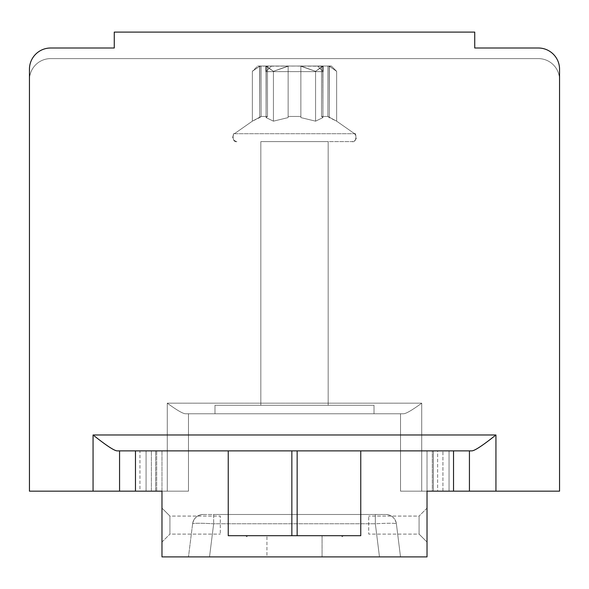 <?xml version="1.0" encoding="UTF-8"?>
<svg xmlns="http://www.w3.org/2000/svg" width="589" height="589" viewBox="0 0 589 589"><rect width="100%" height="100%" fill="white"/><g stroke="black" fill="none" stroke-linecap="round" stroke-linejoin="round"><path stroke-width="0.44" stroke-dasharray="2.94 2.21" d="M29.45 491.167L29.45 79.809A21.204 21.204 0 0 1 50.654 58.605L538.346 58.605L50.654 58.605A21.204 21.204 0 0 0 29.45 79.809L29.45 491.167L29.45 79.809A21.204 21.204 0 0 1 50.654 58.605L538.346 58.605L50.654 58.605A21.204 21.204 0 0 0 29.45 79.809L29.45 491.167L29.45 79.809A21.204 21.204 0 0 1 50.654 58.605L538.346 58.605L50.654 58.605A21.204 21.204 0 0 0 29.45 79.809L29.45 491.167L29.45 79.809A21.204 21.204 0 0 1 50.654 58.605L538.346 58.605L50.654 58.605A21.204 21.204 0 0 0 29.45 79.809L29.45 491.167L29.45 79.809A21.204 21.204 0 0 1 50.654 58.605L538.346 58.605A21.204 21.204 0 0 1 559.55 79.809A21.204 21.204 0 0 0 538.346 58.605A21.204 21.204 0 0 1 559.55 79.809A21.204 21.204 0 0 0 538.346 58.605A21.204 21.204 0 0 1 559.55 79.809A21.204 21.204 0 0 0 538.346 58.605A21.204 21.204 0 0 1 559.55 79.809A21.204 21.204 0 0 0 538.346 58.605A21.204 21.204 0 0 1 559.55 79.809A21.204 21.204 0 0 0 538.346 58.605L50.654 58.605A21.204 21.204 0 0 0 29.45 79.809L29.45 69.207A21.204 21.204 0 0 1 50.654 48.004A21.204 21.204 0 0 0 29.45 69.207L29.45 491.167L188.48 491.167L188.48 413.772L403.362 413.772L400.52 413.772L400.52 491.167L421.724 491.167L400.52 491.167L400.52 413.772L403.362 413.772C405.85 413.824 411.976 410.29 421.724 403.171C411.976 410.29 405.85 413.824 403.362 413.772L185.638 413.772C183.15 413.824 177.024 410.29 167.276 403.171C177.024 410.29 183.15 413.824 185.638 413.772L188.48 413.772L188.48 491.167L29.45 491.167L188.48 491.167L188.48 413.772L403.362 413.772L400.52 413.772L400.52 491.167L421.724 491.167L400.52 491.167L400.52 413.772L403.362 413.772C405.85 413.824 411.976 410.29 421.724 403.171C411.976 410.29 405.85 413.824 403.362 413.772L185.638 413.772C183.15 413.824 177.024 410.29 167.276 403.171C177.024 410.29 183.15 413.824 185.638 413.772L188.48 413.772L188.48 491.167L29.45 491.167L188.48 491.167L188.48 413.772L403.362 413.772L400.52 413.772L400.52 491.167L421.724 491.167L400.52 491.167L400.52 413.772L403.362 413.772C405.85 413.824 411.976 410.29 421.724 403.171C411.976 410.29 405.85 413.824 403.362 413.772L185.638 413.772C183.15 413.824 177.024 410.29 167.276 403.171C177.024 410.29 183.15 413.824 185.638 413.772L188.48 413.772L188.48 491.167L29.45 491.167L188.48 491.167L188.48 413.772L403.362 413.772L400.52 413.772L400.52 491.167L421.724 491.167L400.52 491.167L400.52 413.772L403.362 413.772C405.85 413.824 411.976 410.29 421.724 403.171C411.976 410.29 405.85 413.824 403.362 413.772L185.638 413.772C183.15 413.824 177.024 410.29 167.276 403.171C177.024 410.29 183.15 413.824 185.638 413.772L188.48 413.772L188.48 491.167L29.45 491.167L188.48 491.167L188.48 413.772L185.638 413.772L403.362 413.772L400.52 413.772L400.52 491.167L400.52 413.772L403.362 413.772C405.85 413.824 411.976 410.29 421.724 403.171C411.976 410.29 405.85 413.824 403.362 413.772L185.638 413.772L188.48 413.772L188.48 491.167L29.45 491.167L119.567 491.167L119.567 450.879L146.072 450.879L146.072 491.167L161.975 491.167L155.614 491.167L161.975 491.167L161.975 450.879L161.975 556.899L427.025 556.899L427.025 450.879L453.53 450.879L360.762 450.879L360.762 535.696L360.762 450.879L360.762 535.696L228.237 535.696L291.849 535.696L291.849 450.879L228.237 450.879L228.237 535.696L360.762 535.696L291.849 535.696M161.975 508.13L161.975 542.057L161.975 508.13L161.975 542.057L161.975 508.13L169.927 516.082L169.927 534.105L169.927 516.082L220.286 516.082L220.286 534.105L220.286 516.082L220.286 534.105L220.286 516.082L169.927 516.082L169.927 534.105L220.286 534.105L169.927 534.105L169.927 516.082L161.975 508.13M161.975 450.879L135.47 450.879L161.975 450.879M156.674 491.167L156.674 450.879L146.072 450.879L151.373 450.879L151.373 491.167L156.674 491.167L156.674 450.879L151.373 450.879L151.373 491.167L135.47 491.167L135.47 450.879L139.954 450.879L139.954 491.167L146.072 491.167L146.072 450.879L139.954 450.879L139.954 491.167L119.567 491.167L119.567 450.879L119.567 491.167M355.329 450.879L117.351 450.879L413.507 450.879L297.151 450.879L297.151 535.696M155.614 491.167L135.47 491.167L155.614 491.167L155.614 450.879L155.614 491.167M341.149 535.696L343.269 535.696L341.149 535.696L342.209 536.756L343.269 535.696M266.935 535.696L322.065 535.696L266.935 535.696L322.065 535.696L266.935 535.696L266.935 556.899L322.065 556.899L266.935 556.899L322.065 556.899L266.935 556.899L266.935 535.696M29.45 69.207A21.204 21.204 0 0 1 50.654 48.004L114.266 48.004L114.266 32.1L474.734 32.1L474.734 48.004L538.346 48.004A21.204 21.204 0 0 1 559.55 69.207L559.55 491.167L427.025 491.167L427.025 450.879L427.025 491.167L453.53 491.167L427.025 491.167L432.326 491.167L432.326 450.879L427.025 450.879L427.025 491.167L421.724 491.167L559.55 491.167L400.52 491.167L559.55 491.167L400.52 491.167L400.52 413.772L400.52 491.167L559.55 491.167L469.433 491.167L469.433 450.879L469.433 491.167L469.433 450.879L437.627 450.879L449.046 450.879L449.046 491.167L469.433 491.167M214.985 413.772L374.015 413.772L214.985 413.772L374.015 413.772L214.985 413.772L374.015 413.772L214.985 413.772L374.015 413.772L214.985 413.772L374.015 413.772L214.985 413.772L374.015 413.772L214.985 413.772L214.985 405.291L374.015 405.291L374.015 413.772L374.015 405.291L374.015 413.772L374.015 405.291L374.015 413.772L374.015 405.291L214.985 405.291L374.015 405.291L214.985 405.291L214.985 413.772L214.985 405.291L374.015 405.291L214.985 405.291L374.015 405.291L214.985 405.291L214.985 413.772L214.985 405.291L374.015 405.291L214.985 405.291L374.015 405.291L214.985 405.291L214.985 413.772M559.55 79.809L559.55 491.167L559.55 79.809M167.276 403.171C177.024 410.29 183.15 413.824 185.638 413.772C183.15 413.824 177.024 410.29 167.276 403.171C177.024 410.29 183.15 413.824 185.638 413.772L403.362 413.772C405.85 413.824 411.976 410.29 421.724 403.171C411.976 410.29 405.85 413.824 403.362 413.772L185.638 413.772C183.15 413.824 177.024 410.29 167.276 403.171L167.276 491.167L188.48 491.167L188.48 413.772L188.48 491.167L167.276 491.167L167.276 403.171L421.724 403.171L167.276 403.171L167.276 491.167L167.276 403.171L421.724 403.171L421.724 491.167L421.724 403.171L167.276 403.171L167.276 491.167L167.276 403.171L421.724 403.171L421.724 491.167L421.724 403.171L167.276 403.171L167.276 491.167L167.276 403.171L421.724 403.171L421.724 491.167L421.724 403.171L167.276 403.171L167.276 491.167L167.276 403.171L421.724 403.171L421.724 491.167L421.724 403.171L167.276 403.171L167.276 491.167L167.276 403.171L421.724 403.171L421.724 491.167L421.724 403.171L167.276 403.171M50.654 48.004L114.266 48.004L114.266 32.1L474.734 32.1L474.734 48.004L538.346 48.004A21.204 21.204 0 0 1 559.55 69.207A21.204 21.204 0 0 0 538.346 48.004M559.55 69.207L559.55 491.167L559.55 69.207M228.237 450.879L228.237 535.696L228.237 450.879L135.47 450.879L135.47 491.167L135.47 450.879M93.062 491.167L93.062 434.976C106.55 445.711 114.649 451.012 117.351 450.879L119.567 450.879M161.975 491.167L135.47 491.167M427.025 491.167L433.386 491.167L433.386 450.879L433.386 491.167L453.53 491.167L453.53 450.879L453.53 491.167L453.53 450.879L427.025 450.879L437.627 450.879L437.627 491.167L432.326 491.167L442.928 491.167L437.627 491.167L437.627 450.879L432.326 450.879L432.326 491.167M247.851 535.696L245.731 535.696L247.851 535.696L246.791 536.756L245.731 535.696M360.762 450.879L291.849 450.879M495.938 491.167L495.938 434.976C482.45 445.711 474.351 451.012 471.649 450.879L469.433 450.879M427.025 542.057L427.025 508.13L427.025 542.057L427.025 508.13L427.025 542.057L419.074 534.105L419.074 516.082L419.074 534.105L368.714 534.105L368.714 516.082L368.714 534.105L368.714 516.082L368.714 534.105L419.074 534.105L419.074 516.082L368.714 516.082L419.074 516.082L419.074 534.105L427.025 542.057M453.53 450.879L449.046 450.879L449.046 491.167L442.928 491.167L453.53 491.167M442.928 491.167L442.928 450.879L442.928 491.167M114.266 48.004L114.266 32.1L474.734 32.1L474.734 48.004M379.478 556.899L188.48 556.899L400.52 556.899L379.478 556.899L375.34 523.776C388.063 523.076 395.072 523.076 396.382 523.776C395.072 523.076 388.063 523.076 375.34 523.776L213.66 523.776C200.937 523.076 193.928 523.076 192.618 523.776C193.928 523.076 200.937 523.076 213.66 523.776L375.34 523.776L375.34 514.491L213.66 514.491L385.861 514.491L375.34 514.491L375.34 523.776L379.478 556.899M322.065 535.696L322.065 556.899L322.065 535.696M192.618 523.776A10.602 10.602 0 0 1 203.139 514.491A10.602 10.602 0 0 0 192.618 523.776L188.48 556.899L192.618 523.776C193.84 518.187 197.19 515.095 202.668 514.506L213.66 514.491L213.66 523.776L213.66 514.491L203.161 514.491M396.382 523.776L400.52 556.899L396.382 523.776A10.602 10.602 0 0 0 385.861 514.491A10.602 10.602 0 0 1 396.382 523.776C395.16 518.187 391.81 515.095 386.332 514.506L385.839 514.491M427.025 508.13L419.074 516.082L427.025 508.13M260.839 405.291L328.161 405.291L260.839 405.291L328.161 405.291L328.161 141.618L260.839 141.618L260.839 405.291L328.161 405.291L328.161 141.618L260.839 141.618L328.161 141.618L328.161 405.291L260.839 405.291L328.161 405.291L260.839 405.291L328.161 405.291L328.161 141.618L260.839 141.618L260.839 405.291L328.161 405.291L260.839 405.291L328.161 405.291L328.161 141.618L260.839 141.618L328.161 141.618L260.839 141.618L260.839 405.291L328.161 405.291L328.161 141.618L260.839 141.618L328.161 141.618L260.839 141.618L260.839 405.291L260.839 141.618L328.161 141.618L260.839 141.618L260.839 405.291M294.5 141.618L352.067 141.618L294.5 141.618M266.073 117.594L273.429 121.165L266.073 117.594L267.487 116.467L261.126 116.467L252.357 121.165L261.126 116.467L267.487 116.467L266.073 117.594L273.429 121.165L288.139 117.594L273.429 121.165L266.073 117.594L267.487 116.467L267.487 66.027L266.25 66.027L266.073 117.594L273.429 121.165L288.139 117.594L288.139 116.467L294.5 116.467L288.139 116.467L288.139 117.594L273.429 121.165L266.073 117.594L267.487 116.467L267.487 66.027L259.712 66.233L259.712 117.594L252.357 121.165L261.126 116.467L261.126 66.027L288.139 66.027L273.429 71.328L273.429 121.165L288.139 117.594L288.139 66.027L300.861 66.027L300.861 117.594L315.571 121.165L300.861 117.594L300.861 66.027L266.073 66.233L266.073 117.594L273.429 121.165L266.073 117.594L267.487 116.467L261.126 116.467L261.126 66.027L257.658 66.027L267.487 66.027L257.658 66.027L267.487 66.027L259.889 66.027L252.357 71.328L252.357 121.165L261.126 116.467L252.357 121.165L261.126 116.467L267.487 116.467L266.073 117.594L273.429 121.165L288.139 117.594L273.429 121.165L266.073 117.594L267.487 116.467L267.487 66.027L266.25 66.027L288.139 66.027L288.139 117.594L288.139 66.027L322.75 66.027L300.861 66.027L300.861 117.594L315.571 121.165L322.927 117.594L315.571 121.165L300.861 117.594L300.861 116.467L294.5 116.467L300.861 116.467L300.861 117.594L315.571 121.165L322.927 117.594L321.513 116.467L327.874 116.467L336.643 121.165L327.874 116.467L321.513 116.467L322.927 117.594L315.571 121.165L300.861 117.594L300.861 66.027L261.126 66.027L288.139 66.027L288.139 117.594L273.429 121.165L288.139 117.594L288.139 116.467L294.5 116.467L288.139 116.467L288.139 117.594L273.429 121.165L266.073 117.594L273.429 121.165L288.139 117.594L288.139 66.027L322.927 66.233L315.571 71.328L315.571 121.165L322.927 117.594L321.513 116.467L321.513 66.027L331.342 66.027L329.111 66.027L329.288 117.594L336.643 121.165L327.874 116.467L327.874 66.027L266.25 66.027L273.429 71.328L266.073 66.233L266.073 117.594L267.487 116.467L267.487 66.027L257.658 66.027L267.487 66.027L267.487 116.467L261.126 116.467L261.126 66.027L261.126 116.467L252.357 121.165L261.126 116.467L267.487 116.467L266.073 117.594L266.073 66.233L267.487 66.027L267.487 116.467L261.126 116.467L261.126 66.027L261.126 116.467L252.357 121.165L234.437 133.71L354.563 133.71L234.437 133.71C233.045 131.538 231.477 143.002 236.933 141.618C231.477 143.002 233.045 131.538 234.437 133.71C233.045 131.538 231.477 143.002 236.933 141.618C231.477 143.002 233.045 131.538 234.437 133.71C233.045 131.538 231.477 143.002 236.933 141.618C232.316 140.175 231.484 137.539 234.437 133.71L252.357 121.165L234.437 133.71L252.357 121.165L234.437 133.71L252.357 121.165L252.357 71.328L259.712 66.233L259.712 117.594L261.126 116.467L267.487 116.467L266.073 117.594L266.073 66.233L273.429 71.328L273.429 121.165L273.429 71.328L288.139 66.027L273.429 71.328L266.073 66.233L266.073 117.594L266.25 66.027L322.75 66.027L322.927 117.594L315.571 121.165L300.861 117.594L315.571 121.165L322.927 117.594L321.513 116.467L321.513 66.027L331.342 66.027L300.861 66.027L315.571 71.328L300.861 66.233L300.861 117.594L300.861 66.027L266.25 66.027L273.429 71.328L273.429 121.165L273.429 71.328L288.139 66.233L288.139 117.594L273.429 121.165L273.429 71.328L266.073 66.233L266.073 117.594L267.487 116.467L267.487 66.027L267.487 116.467L261.126 116.467L261.126 66.027L261.126 116.467L259.712 117.594L259.889 66.027L252.357 71.328L259.712 66.233L259.712 117.594L259.889 66.027L257.658 66.027L261.126 66.027L261.126 116.467L267.487 116.467L267.487 66.027L267.487 116.467L261.126 116.467L261.126 66.027L261.126 116.467L259.712 117.594L259.712 66.233L252.357 71.328L252.357 121.165L252.357 71.328L259.712 66.233L259.712 117.594L259.889 66.027L252.357 71.328L259.712 66.233L259.712 117.594L259.889 66.027L257.658 66.027L261.126 66.027L261.126 116.467L267.487 116.467L266.073 117.594L266.25 66.027L267.487 66.027L267.487 116.467L267.487 66.027L266.25 66.027L288.139 66.027L288.139 117.594L288.139 66.027L322.75 66.027L322.927 117.594L315.571 121.165L300.861 117.594L315.571 121.165L322.927 117.594L321.513 116.467L327.874 116.467L327.874 66.027L331.342 66.027L329.288 66.233L336.643 71.328L336.643 121.165L327.874 116.467L336.643 121.165L327.874 116.467L321.513 116.467L322.927 117.594L315.571 121.165L300.861 117.594L300.861 116.467L294.5 116.467L300.861 116.467L300.861 117.594L315.571 121.165L322.927 117.594L321.513 116.467L321.513 66.027L329.111 66.027L321.513 66.027L321.513 116.467L327.874 116.467L327.874 66.027L327.874 116.467L336.643 121.165L327.874 116.467L321.513 116.467L322.927 117.594L315.571 121.165L315.571 71.328L322.75 66.027L300.861 66.027L300.861 117.594L300.861 66.027L266.25 66.027L273.429 71.328L288.139 66.233L273.429 71.328L273.429 121.165L273.429 71.328L266.073 66.233L266.073 117.594L266.25 66.027L322.75 66.027L315.571 71.328L315.571 121.165L315.571 71.328L300.861 66.027L315.571 71.328L322.927 66.233L322.927 117.594L321.513 116.467L321.513 66.027L321.513 116.467L327.874 116.467L327.874 66.027L327.874 116.467L336.643 121.165L354.563 133.71C355.955 131.538 357.523 143.002 352.067 141.618C357.523 143.002 355.955 131.538 354.563 133.71C355.955 131.538 357.523 143.002 352.067 141.618C357.523 143.002 355.955 131.538 354.563 133.71C355.955 131.538 357.523 143.002 352.067 141.618C356.684 140.175 357.516 137.539 354.563 133.71L336.643 121.165L354.563 133.71L336.643 121.165L354.563 133.71L336.643 121.165L336.643 71.328L329.288 66.233L329.288 117.594L327.874 116.467L321.513 116.467L322.927 117.594L322.927 66.233L321.513 66.027L321.513 116.467L321.513 66.027L321.513 116.467L327.874 116.467L327.874 66.027L327.874 116.467L329.288 117.594L329.111 66.027L331.342 66.027L329.288 66.233L336.643 71.328L329.288 66.233L329.288 117.594L329.288 66.233L327.874 66.027L327.874 116.467L321.513 116.467L322.927 117.594L322.927 66.233L315.571 71.328L315.571 121.165L315.571 71.328L300.861 66.233L300.861 117.594L300.861 66.027L266.25 66.027L273.429 71.328L288.139 66.233L288.139 117.594L288.139 116.467L294.5 116.467L288.139 116.467L288.139 66.027L288.139 116.467L300.861 116.467L288.139 116.467L288.139 117.594L288.139 66.027L288.139 116.467L288.139 66.027L273.429 71.328L273.429 121.165L273.429 71.328L266.073 66.233L266.073 117.594M323.177 66.027L265.823 66.027L323.177 66.027L265.823 66.027L323.177 66.027L265.823 66.027L323.177 66.027L265.823 66.027L323.177 66.027L265.823 66.027L323.177 66.027L265.823 66.027L323.177 66.027L323.177 71.644L265.823 71.644L265.823 66.027L265.823 71.644L271.441 66.027L317.559 66.027L323.177 71.644L265.823 71.644L323.177 71.644L323.177 66.027L323.177 71.644L317.559 66.027L271.441 66.027L317.559 66.027L271.441 66.027L317.559 66.027L323.177 71.644L265.823 71.644L271.441 66.027L317.559 66.027L271.441 66.027L317.559 66.027L323.177 71.644L265.823 71.644L323.177 71.644L323.177 66.027L323.177 71.644L265.823 71.644L265.823 66.027L265.823 71.644L271.441 66.027L317.559 66.027L323.177 71.644L265.823 71.644L323.177 71.644L323.177 66.027M300.861 116.467L300.861 66.027L322.75 66.027L300.861 66.027L300.861 117.594L300.861 66.027L300.861 116.467L294.5 116.467L300.861 116.467L300.861 66.027L315.571 71.328L322.927 66.233L322.927 117.594L322.75 66.027L315.571 71.328L315.571 121.165L315.571 71.328L300.861 66.233L300.861 117.594L300.861 66.233L315.571 71.328L322.927 66.233L322.927 117.594L322.927 66.233L321.513 66.027L321.513 116.467L327.874 116.467L327.874 66.027L331.342 66.027L329.288 66.233L336.643 71.328L336.643 121.165L336.643 71.328L329.288 66.233L329.288 117.594L329.111 66.027L331.342 66.027L329.288 66.233L336.643 71.328L329.288 66.233L329.288 117.594L329.111 66.027L336.643 71.328L336.643 121.165L336.643 71.328L329.288 66.233L329.288 117.594L327.874 116.467L321.513 116.467L322.927 117.594L322.927 66.233L315.571 71.328L315.571 121.165L315.571 71.328L300.861 66.233L300.861 117.594L300.861 116.467L288.139 116.467L300.861 116.467L300.861 66.027L300.861 117.594L300.861 66.027L300.861 116.467L288.139 116.467L288.139 117.594L288.139 66.233L288.139 117.594L288.139 66.233L273.429 71.328L288.139 66.233L288.139 117.594L288.139 66.027L288.139 116.467L300.861 116.467M265.823 71.644L271.441 66.027L317.559 66.027L271.441 66.027L317.559 66.027L323.177 71.644L265.823 71.644L265.823 66.027L265.823 71.644L271.441 66.027L265.823 71.644L323.177 71.644L265.823 71.644M252.357 71.328L252.357 121.165L252.357 71.328L259.712 66.233L252.357 71.328L259.712 66.233L259.712 117.594L259.889 66.027L252.357 71.328L257.658 66.027L259.889 66.027L257.658 66.027L252.357 71.328M288.139 66.233L288.139 116.467L288.139 66.027L273.429 71.328L273.429 121.165L273.429 71.328L266.073 66.233L273.429 71.328L288.139 66.233L288.139 117.594L288.139 66.233M300.861 66.233L315.571 71.328L322.927 66.233L300.861 66.027L300.861 117.594L300.861 66.233L315.571 71.328L315.571 121.165L315.571 71.328L300.861 66.233M322.927 66.233L315.571 71.328L322.927 66.233L322.927 117.594L322.927 66.233M321.513 116.467L321.513 66.027L321.513 116.467M327.874 116.467L327.874 66.027L327.874 116.467M329.288 66.233L329.288 117.594L329.288 66.233L336.643 71.328L329.288 66.233M146.072 450.879L146.072 491.167L146.072 450.879M161.975 542.057L169.927 534.105L161.975 542.057M421.724 491.167L421.724 403.171L421.724 491.167M495.938 434.976L93.062 434.976M209.522 556.899L213.66 523.776L209.522 556.899M471.649 450.879L413.507 450.879M331.342 66.027L336.643 71.328L331.342 66.027"/><path stroke-width="0.88" d="M175.493 450.879L117.351 450.879L135.47 450.879L135.47 491.167L161.975 491.167L161.975 556.899L427.025 556.899L427.025 491.167L453.53 491.167L453.53 450.879L360.762 450.879L360.762 535.696L228.237 535.696L228.237 450.879L355.314 450.879M233.686 450.879L291.849 450.879L291.849 535.696M135.47 450.879L228.237 450.879M117.351 450.879C114.649 451.012 106.55 445.711 93.062 434.976L495.938 434.976C482.45 445.711 474.351 451.012 471.649 450.879L453.53 450.879M413.507 450.879L471.649 450.879M50.654 48.004L114.266 48.004L50.654 48.004A21.204 21.204 0 0 0 29.45 69.207L29.45 491.167L135.47 491.167M469.433 450.879L469.433 491.167L559.55 491.167L559.55 69.207A21.204 21.204 0 0 0 538.346 48.004L474.734 48.004L538.346 48.004M114.266 48.004L114.266 32.1L474.734 32.1L474.734 48.004M29.45 491.167L29.45 69.207M297.151 535.696L297.151 450.879L360.762 450.879M432.326 491.167L427.025 491.167M469.433 491.167L453.53 491.167M161.975 491.167L156.674 491.167M119.567 450.879L119.567 491.167M93.062 491.167L93.062 434.976M495.938 491.167L495.938 434.976"/></g></svg>
